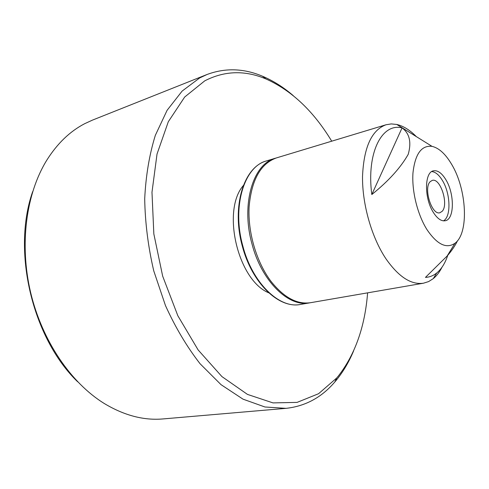 <?xml version="1.0" encoding="UTF-8"?>
<svg xmlns="http://www.w3.org/2000/svg" width="489" height="489" viewBox="0 0 489 489"><rect width="100%" height="100%" fill="white"/><g stroke="black" fill="none" stroke-linecap="round" stroke-linejoin="round"><path stroke-width="0.73" d="M423.492 283.198L310.68 302.679C297.159 304.69 283.926 297.581 270.992 281.334C256.542 262.281 247.709 232.361 249.109 206.768C251.56 179.879 260.661 163.595 276.419 157.916L385.998 124.768C371.603 130.092 363.773 147.342 362.52 176.517C362.215 204.347 371.664 237.416 385.876 258.687C398.572 276.835 411.108 285.001 423.492 283.198L428.602 281.585L433.272 278.632C436.671 275.839 439.574 272.055 441.977 267.275M457.502 240.759C455.082 245.808 451.622 250.9 447.135 256.022L425.448 277.397C429.599 277.177 433.358 275.704 436.732 272.984C441.622 268.944 445.369 262.831 447.973 254.653M426.897 229.5C437.032 244.469 446.378 249.066 454.941 243.29C469.165 233.192 466.873 189.329 451.598 164.261C445.497 153.968 438.963 147.996 432.001 146.345C421.426 145.172 415.088 154.023 412.973 172.898C411.671 190.936 417.465 214.482 426.897 229.5M445.797 179.585C441.744 172.996 437.624 170.08 433.425 170.838C424.366 172.165 424.14 198.302 433.358 212.434C437.331 218.632 441.292 221.401 445.241 220.753C454.544 219.414 454.703 193.76 445.797 179.585M443.444 220.851C451.31 216.908 450.571 193.497 442.386 180.429C439.018 174.903 435.479 171.945 431.775 171.56M268.773 292.838C237.905 280.295 221.395 210.545 243.369 185.496M77.641 381.768C32.329 338.027 11.754 251.077 32.653 191.67M207 74.511L92.433 120.129L84.75 123.656C69.933 131.339 57.262 143.534 46.755 160.239C26.186 193.497 19.218 244.103 30.63 292.52C42.133 340.912 71.039 383.028 104.334 403.541C124.273 415.509 143.876 420.632 163.149 418.92L286.01 408.352L264.94 406.989L242.984 399.146L221.016 384.654L200.062 363.724C186.902 346.787 175.368 327.398 165.465 305.552L153.754 270.863C148.13 246.67 145.111 222.672 144.701 198.864C145.82 175.74 149.371 154.548 155.349 135.3L167.091 110.312L182.14 91.07L199.634 77.965L207 74.511C225.246 67.72 243.748 68.295 262.514 76.235C273.241 80.777 283.486 87.238 293.247 95.63M331.719 141.187C313.632 111.235 291.682 90.477 265.882 78.918C244.891 70.061 224.524 70.703 204.769 80.838L184.689 97.018L168.314 121.712L157.03 154.023L151.981 192.25L153.839 233.944L162.666 276.132L177.837 315.735L198.131 349.941L221.933 376.597L247.458 394.397L272.99 402.899L297.074 402.392L318.571 393.718L336.67 378.021L338.376 375.986C355.216 354.238 364.965 326.524 367.612 292.844M353.639 350.815C349.067 361.75 343.388 371.42 336.609 379.837L334.861 381.927C321.646 397.435 305.362 406.243 286.01 408.352M430.259 181.615L432.258 180.398C440.393 177.593 448.981 204.573 442.154 211.321L439.911 212.733C431.781 215.545 423.156 187.874 430.259 181.615M416.328 136.608C409.929 130.062 403.413 126.015 396.781 124.463L391.292 123.919L385.998 124.768M371.811 194.536C388.578 181.016 400.717 167.599 408.242 154.286C411.616 142.207 409.556 133.411 402.062 127.886C381.903 122.672 366.304 152.904 371.811 194.536L402.062 127.886M242.251 245.881C231.438 206.786 243.583 166.89 266.493 160.918C244.311 166.376 231.792 206.468 242.776 245.796C252.251 282.96 279.506 309.036 300.46 304.445L309.513 302.88C288.675 307.459 261.456 281.132 251.914 243.663C240.857 204.005 253.216 163.662 275.283 158.259L275.863 158.094M275.283 158.259L266.493 160.918M454.941 243.29L447.135 256.022M436.732 272.984L433.272 278.632M336.67 378.021L334.861 381.927M265.882 78.918L262.514 76.235M432.001 146.345L396.781 124.463M242.257 245.9C251.749 282.789 278.657 308.926 300.46 304.445M309.513 302.88L310.099 302.77"/></g></svg>
